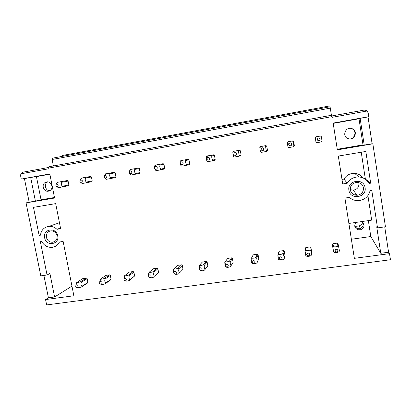 <?xml version="1.0" encoding="UTF-8"?>
<svg xmlns="http://www.w3.org/2000/svg" width="411" height="411" viewBox="0 0 411 411"><rect width="100%" height="100%" fill="white"/><g stroke="black" fill="none" stroke-linecap="round" stroke-linejoin="round"><path stroke-width="0.62" d="M61.789 182.237L61.28 183.594C61.362 184.955 61.794 185.834 62.575 186.229L62.082 187L68.37 185.726L68.853 184.971L68.092 181.081L67.358 180.537L57.314 182.335L61.039 181.677L61.789 182.237L68.092 181.081M23.201 172.117L48.606 167.493L23.201 172.117L20.822 173.832L48.781 168.757L48.904 166.774L331.867 115.219L332.134 116.601L48.657 168.114M20.822 173.832L20.622 175.862L21.264 179.062L49.808 173.935L54.565 198.035L26.068 202.89L29.171 202.171L24.429 178.595L21.264 179.062M47.054 274.974L40.376 241.704L41.717 241.493C44.188 245.716 47.702 247.663 52.248 247.345C55.521 246.831 57.92 245.054 59.451 242.012L63.14 241.442L73.867 295.776L45.559 299.557L48.411 297.805L54.606 296.978L49.901 273.485L47.054 274.974L40.781 275.868L26.068 202.89M372.859 143.824L372.104 143.732L368.035 116.935L368.739 116.688L333.151 123.079L337.354 149.871L372.859 143.824L385.446 226.769L377.519 227.9L371.77 190.303L370.085 190.565C368.688 196.36 364.963 199.705 358.906 200.604C355.248 200.845 352.083 199.772 349.417 197.388L344.911 198.081L354.364 258.339L389.525 253.644L390.45 259.737L46.643 304.926L45.559 299.557M368.739 116.688L368.189 113.046L367.105 110.991L332.247 117.32L332.134 116.601M57.699 235.75C56.225 226.723 42.518 228.922 44.64 237.789C46.089 246.749 59.775 244.668 57.699 235.75M39.112 235.4L33.481 207.355L55.67 203.62L60.628 228.732L56.934 229.317C54.617 227.155 51.971 226.163 48.991 226.353C44.095 227.113 41.249 230.062 40.453 235.19L39.112 235.4L40.483 234.902M347.208 183.255L342.702 183.969L338.325 156.077L365.831 151.448L370.681 183.183L368.996 183.445C366.823 179.545 363.447 177.382 358.865 176.966C353.732 176.889 349.848 178.985 347.208 183.255L344.007 179.083L341.983 179.407M332.319 244.53L333.588 251.799L334.436 252.405C336.023 252.739 337.498 252.539 338.859 251.804L339.486 250.993L338.058 243.728L337.231 243.137L332.925 243.738L332.319 244.53L332.905 247.54L333.532 246.728L332.925 243.738M315.258 137.654L315.941 141.923L316.932 142.679L321.397 141.903L322.029 141.04L321.33 136.642L320.467 136.041L315.869 136.817L315.371 137.69L315.869 136.817M305.882 247.504L305.291 248.285L305.126 251.378L305.733 250.571L305.882 247.504L310.11 246.913L310.927 247.504L311.595 251.614L311.605 254.799L310.993 255.601C309.534 256.346 308.086 256.541 306.652 256.197L305.815 255.591L305.126 251.378M293.177 141.59L293.886 145.946L293.269 146.794L294.358 145.684L293.67 141.451L292.843 140.87L287.941 141.764L292.324 140.994L293.177 141.59L293.67 141.451M279.321 251.203L278.745 251.979L277.857 255.139L278.447 254.347L279.321 251.203L283.472 250.623L284.278 251.208L284.957 255.282L284.237 258.54L283.641 259.331C282.085 260.081 280.662 260.276 279.377 259.911L278.555 259.315L278.237 258.432L277.857 255.139M265.547 146.444L266.266 150.755L265.665 151.597L266.898 151.186L267.484 150.364L266.785 146.172L265.968 145.597L260.404 146.609L264.71 145.848L265.547 146.444L266.785 146.172M253.233 254.835L251.08 258.838L253.233 254.835L257.312 254.27L258.108 254.846L258.791 258.884L256.788 262.994C255.139 263.749 253.741 263.939 252.601 263.564L251.383 262.105L251.08 258.838M238.426 151.207L239.156 155.476L238.575 156.308L240.522 155.774L241.093 154.962L240.384 150.811L239.577 150.236L233.376 151.361L237.599 150.621L238.426 151.207L240.384 150.811M232.847 262.814L233.088 262.418L232.39 258.421L231.609 257.851L227.602 258.406L227.057 259.202M211.809 155.882L211.716 157.238L212.544 160.11L211.973 160.932L214.614 160.285L215.169 159.478L214.455 155.368L213.658 154.798L206.846 156.031L210.992 155.301L211.809 155.882L214.455 155.368M207.288 266.647L207.832 265.896L207.129 261.935L206.353 261.365L202.191 262.172M185.669 160.475L185.5 161.826L186.414 164.662L185.859 165.474L189.163 164.708L189.707 163.917L188.983 159.843L188.197 159.278L180.794 160.614L184.863 159.894L185.669 160.475L188.983 159.843M178.883 268.799L178.703 270.438C178.852 271.877 179.155 272.673 179.617 272.827L183.008 269.313L182.299 265.388L181.534 264.823L177.665 265.362L174.136 268.768C174.865 269.164 176.185 268.979 178.102 268.224L178.883 268.799L182.299 265.388M160.002 164.986L159.761 166.337C159.9 167.745 160.233 168.674 160.758 169.127L160.213 169.933L164.159 169.06L164.688 168.274L163.958 164.236L163.182 163.681L155.209 165.114L159.211 164.41L160.002 164.986L163.958 164.236M153.873 272.252L153.616 273.885C153.75 275.313 154.084 276.1 154.613 276.243L158.61 272.673L157.896 268.784L157.141 268.224L153.334 268.753L149.198 272.216C149.804 272.621 151.104 272.442 153.098 271.676L153.873 272.252L157.896 268.784M134.793 169.414L134.479 170.77C134.603 172.163 134.962 173.077 135.553 173.519L135.024 174.315L139.591 173.334L140.105 172.558L139.365 168.556L138.605 168.001L130.082 169.532L134.012 168.844L134.793 169.414L139.365 168.556M129.29 275.647L128.972 277.271C129.09 278.689 129.444 279.465 130.04 279.598L129.527 280.343L134.628 275.971L133.904 272.118L133.159 271.563L129.419 272.082L124.728 275.632C125.273 276.012 126.542 275.827 128.53 275.077L129.29 275.647L133.904 272.118M110.03 173.761L109.645 175.117C109.758 176.504 110.143 177.403 110.795 177.829L110.282 178.621L115.44 177.537L115.948 176.766L115.198 172.805L114.448 172.255L105.396 173.879L109.254 173.195L110.03 173.761L115.198 172.805M105.139 278.982L104.754 280.6C104.856 282.008 105.237 282.773 105.894 282.896L105.391 283.636L110.559 279.937L111.052 279.218L110.318 275.401L109.583 274.846L105.904 275.36L100.695 279.012C101.255 279.331 102.483 279.136 104.384 278.411L105.139 278.982L110.318 275.401M85.699 178.035L85.252 179.391C85.344 180.768 85.755 181.657 86.474 182.063L85.971 182.844L91.704 181.667L92.198 180.902L91.448 176.977L90.703 176.432L81.147 178.143L84.938 177.475L85.699 178.035L91.448 176.977M81.399 282.254L80.952 283.873C81.039 285.27 81.445 286.025 82.159 286.138L81.671 286.868L87.384 283.122L87.867 282.408L87.127 278.622L86.402 278.077L82.786 278.581L77.042 282.326C77.612 282.593 78.82 282.383 80.654 281.694L81.399 282.254L87.127 278.622M348.913 190.231C350.059 200.265 366.992 197.691 365.081 187.704C363.905 177.588 346.941 180.311 348.913 190.231M331.857 115.214L48.904 166.774M53.379 165.957L52.105 159.494L52.336 158.194L330.043 106.788L330.3 108.124L52.105 159.494M330.033 106.783L52.336 158.194M62.436 155.486L328.892 106.079L62.513 155.466L62.184 156.37M362.815 222.438C362.029 224.036 360.801 225.202 359.132 225.942L354.816 226.425M331.425 115.301L330.3 108.124M328.892 106.079L329.072 106.968M227.052 259.166L227.483 258.534M364.115 110.086L332.021 115.928L364.115 110.086L366.201 110.4L367.105 110.991M384.732 226.872L388.58 252.231L380.771 253.279L370.804 236.536L351.369 239.253M389.525 253.644L388.58 252.231M368.035 116.935L360.128 118.353L364.218 145.078L363 144.877L337.256 149.27M372.104 143.732L364.218 145.078M360.128 118.353L359.003 118.769L363 144.877M333.203 123.398L359.003 118.769M361.243 152.219L365.353 178.996L370.681 183.183M363.031 177.937C360.961 175.153 358.151 173.622 354.611 173.339C349.941 173.278 346.406 175.194 344.007 179.083M367.912 195.631L371.672 220.137L348.893 223.445M377.519 227.9L376.717 226.795L380.771 253.279M354.662 194.891L356.599 194.552M368.354 220.62L370.804 236.536M356.054 222.402C353.902 225.454 354.482 227.91 357.796 229.764L361.212 229.692C364.84 227.17 364.989 224.468 361.665 221.591M363.021 222.659C363.714 225.182 362.856 227.057 360.452 228.275L357.087 228.346L354.888 226.713M348.168 138.646L348.436 138.728C354.785 140.757 358.361 130.528 351.944 128.612L351.883 128.592C345.43 126.208 341.567 136.735 348.168 138.646M351.513 128.664L351.569 128.684C357.924 130.58 354.385 140.716 348.096 138.707M350.249 189.61L353.177 190.165C357.133 189.497 359.05 187.221 358.926 183.337L358.772 182.633M350.285 189.872C351.143 193.37 353.434 195.168 357.164 195.271C361.505 194.552 363.607 192.065 363.478 187.812C362.713 184.524 360.596 182.72 357.128 182.392C352.474 182.874 350.193 185.366 350.285 189.872M43.905 275.427L48.411 297.805M29.171 202.171L35.408 201.107L30.676 177.475L24.429 178.595M35.408 201.107L41.059 199.782L36.44 176.632L49.865 174.223M30.676 177.475L36.44 176.632M54.458 197.496L41.059 199.782M56.934 229.317L60.489 228.023M54.606 296.978L71.961 286.123M50.43 190.283C53.625 187.812 51.39 181.652 47.357 181.837L44.655 182.833C41.439 185.351 43.766 191.536 47.82 191.274L50.43 190.283M49.659 190.812C45.775 190.73 43.807 184.842 46.864 182.448L47.768 181.857M57.067 235.714C57.417 239.31 55.958 241.488 52.68 242.254C49.459 242.31 47.368 240.687 46.402 237.383C46.053 233.731 47.553 231.542 50.913 230.823C54.082 230.828 56.132 232.462 57.067 235.714M317.41 140.069C317.492 137.891 318.412 137.444 320.169 138.728C320.082 140.906 319.162 141.353 317.41 140.069M320.467 136.041L315.997 136.827M315.371 137.69L316.074 142.078M335.119 251.198C335.212 249.102 336.121 248.701 337.857 249.996C337.765 252.092 336.856 252.493 335.119 251.198M333.532 246.728C335.114 247.032 336.588 246.831 337.955 246.117L338.808 246.728M337.955 246.117L337.231 243.137M332.905 247.54L333.588 251.799M289.01 145.032L289.097 143.588C290.027 142.627 290.901 142.668 291.712 143.711C291.64 145.864 290.736 146.306 289.01 145.032M293.886 145.946L294.358 145.684M292.324 140.994L292.843 140.87M288.887 144.651L287.602 144.867L288.039 146.963L288.887 147.559L293.269 146.794M287.602 144.867L287.33 142.617L287.941 141.764M306.991 255.041L306.858 254.599C307.346 252.847 308.281 252.595 309.668 253.859C309.627 255.894 308.748 256.31 307.027 255.113L306.991 255.041M311.605 254.799L310.916 250.576L310.927 247.504M305.733 250.571C307.166 250.895 308.61 250.695 310.079 249.975L310.916 250.576M310.079 249.975L310.11 246.913M261.144 149.902L261.375 148.268C262.3 147.534 263.107 147.641 263.79 148.597C263.734 150.729 262.85 151.166 261.144 149.902M266.266 150.755L267.484 150.364M264.71 145.848L265.968 145.597M261.134 149.876L260.132 150.426L260.533 151.751L261.365 152.342L265.665 151.597M260.132 150.426L259.809 147.451L260.404 146.609M279.382 258.817L279.269 257.892C280.035 256.567 280.949 256.485 282.008 257.646C282.146 259.418 281.371 259.947 279.691 259.238L279.382 258.817M284.237 258.54L283.539 254.358L284.278 251.208M278.447 254.347C279.727 254.681 281.15 254.486 282.711 253.757L283.539 254.358M282.711 253.757L283.472 250.623M233.802 154.68L234.121 152.959C235.02 152.353 235.78 152.496 236.397 153.39C236.438 155.389 235.606 155.877 233.905 154.86L233.802 154.68M239.156 155.476L241.093 154.962M237.599 150.621L239.577 150.236M233.376 151.361L232.796 152.193L233.525 156.457L234.352 157.043L238.575 156.308M252.282 262.521L252.241 261.375C253.073 260.281 253.947 260.281 254.856 261.365C255.056 263.004 254.352 263.569 252.75 263.076L252.282 262.521M257.368 262.208L256.659 258.067L258.108 254.846M251.655 258.051C252.791 258.401 254.188 258.211 255.842 257.471L256.659 258.067M255.842 257.471L257.312 254.27M206.964 159.37L207.344 157.603C208.213 157.079 208.937 157.243 209.507 158.101C209.62 159.977 208.839 160.506 207.175 159.689L206.964 159.37M212.544 160.11L215.169 159.478M210.992 155.301L213.658 154.798M206.846 156.031L206.281 156.853L206.461 159.864L207.016 161.071L207.832 161.657L211.973 160.932M225.675 266.158L225.701 264.874C226.553 263.944 227.386 263.99 228.197 265.018C228.434 266.559 227.786 267.145 226.256 266.785L225.675 266.158M230.982 265.809L230.417 266.59C228.675 267.356 227.309 267.54 226.307 267.15L225.017 265.717L224.786 262.465L225.351 261.689C226.348 262.054 227.715 261.864 229.461 261.119L230.268 261.709L230.232 263.353L230.982 265.809L233.088 262.418M230.268 261.709L232.39 258.421M229.461 261.119L231.609 257.851M225.351 261.689L227.602 258.406M180.619 163.974L181.046 162.181C181.883 161.718 182.571 161.898 183.111 162.72C183.27 164.498 182.541 165.058 180.922 164.385L180.619 163.974M186.414 164.662L189.707 163.917M184.863 159.894L188.197 159.278M180.794 160.614L180.239 161.431L180.352 164.421L180.989 165.607L181.79 166.183L185.859 165.474M199.546 269.729L199.633 268.352C200.486 267.54 201.282 267.623 202.022 268.604C202.279 270.068 201.678 270.669 200.208 270.397L199.546 269.729M200.208 270.397L199.119 269.262L198.96 266.03L199.515 265.259C200.373 265.64 201.719 265.455 203.553 264.705L204.344 265.285L204.236 266.929C204.401 268.378 204.678 269.184 205.068 269.349L207.832 265.896M204.344 265.285L207.129 261.935M203.553 264.705L206.353 261.365M205.068 269.349L204.519 270.119C202.834 270.859 201.518 271.055 200.578 270.715M204.909 269.631L207.673 266.169M199.515 265.259L202.412 261.915M154.752 168.495L155.209 166.686C156.021 166.27 156.683 166.46 157.192 167.256C157.392 168.952 156.704 169.527 155.132 168.978L154.752 168.495M160.758 169.127L164.688 168.274M159.211 164.41L163.182 163.681M155.132 168.978L155.635 170.241L156.216 170.632L160.213 169.933M155.635 170.241L154.711 168.9C154.346 167.544 154.331 166.553 154.67 165.921L155.209 165.114M173.889 273.238L174.023 271.799C174.865 271.075 175.625 271.188 176.314 272.123C176.591 273.531 176.021 274.137 174.618 273.932L173.889 273.238M179.617 272.827L183.008 269.313M178.102 268.224L181.534 264.823M174.618 273.932L175.322 274.235C176.262 274.497 177.511 274.276 179.078 273.587M173.683 272.745L173.596 269.529L174.136 268.768M129.352 172.933L129.83 171.12C130.616 170.745 131.253 170.94 131.746 171.711C131.972 173.339 131.32 173.925 129.799 173.468L129.352 172.933M135.553 173.519L140.105 172.558M134.012 168.844L138.605 168.001M129.799 173.468L131.099 174.999L135.024 174.315M129.218 172.06L130.082 169.532M130.703 174.752L129.527 173.298M148.684 276.685L148.859 275.195C149.686 274.553 150.421 274.682 151.063 275.586C151.351 276.942 150.816 277.548 149.46 277.399L148.684 276.685M154.613 276.243L158.61 272.673M153.098 271.676L157.141 268.224M149.696 277.466L150.452 277.682C151.387 277.877 152.594 277.646 154.084 276.993M148.556 275.853L148.674 272.971L149.198 272.216M104.404 177.295L104.892 175.476L106.747 176.088C106.994 177.65 106.382 178.246 104.908 177.865L104.404 177.295M110.795 177.829L115.948 176.766M109.254 173.195L114.448 172.255M104.908 177.865L106.423 179.288L110.282 178.621M104.517 175.816L105.396 173.879M106.187 179.15L105.653 178.723M123.927 280.071L124.137 278.55C124.944 277.964 125.648 278.108 126.259 278.982C126.552 280.297 126.049 280.903 124.744 280.795L123.927 280.071M130.04 279.598L134.628 275.971M128.53 275.077L133.159 271.563M125.067 280.862L125.982 281.057C126.907 281.201 128.088 280.965 129.527 280.343M123.896 278.894L124.189 276.351L124.697 275.606M79.893 181.575L80.397 179.761L82.195 180.383C82.462 181.893 81.876 182.494 80.453 182.176L79.893 181.575M86.474 182.063L92.198 180.902M84.938 177.475L90.703 176.432M80.453 182.176L82.179 183.506L85.971 182.844M80.284 179.833L81.147 178.143M82.087 183.45L81.332 182.864M99.596 283.395L99.832 281.848C100.623 281.319 101.306 281.473 101.887 282.321C102.185 283.6 101.707 284.201 100.443 284.129L99.596 283.395M105.894 282.896L111.052 279.218M104.384 278.411L109.583 274.846M100.808 284.186L101.907 284.366C102.822 284.469 103.983 284.227 105.391 283.636M99.714 281.982L100.12 279.675L100.623 278.935M55.819 185.782L56.328 183.974L58.074 184.606C58.352 186.07 57.797 186.671 56.415 186.404L55.819 185.782M62.575 186.229L68.853 184.971M61.039 181.677L67.358 180.537M56.415 186.404L58.362 187.647L62.082 187M56.528 183.722L57.314 182.335M58.357 187.647L57.941 187.38M75.691 286.662L75.948 285.1C76.718 284.612 77.381 284.782 77.936 285.599C78.239 286.847 77.782 287.448 76.559 287.402L75.691 286.662M82.159 286.138L87.867 282.408M80.654 281.694L86.402 278.077M76.939 287.448L78.229 287.613C79.138 287.69 80.284 287.438 81.671 286.868M76.467 282.938L76.955 282.208M354.611 173.339L358.865 176.966M360.396 228.3L359.132 225.942M361.212 229.692L360.452 228.275M351.944 128.612L351.569 128.684M353.177 190.165L357.164 195.271M48.991 226.353L59.451 222.767M49.346 190.956L47.82 191.274M52.68 242.254L55.141 241.247M289.097 143.588L287.484 142.35M307.027 255.113L305.614 254.82M306.858 254.599L305.435 253.839M261.375 148.268L260.338 146.681M279.691 259.238L278.566 259.326M279.269 257.892L277.928 256.438M233.905 154.86L233.207 155.666M234.121 152.959L233.612 151.32M252.75 263.076L252.2 263.312M252.241 261.375L251.075 259.341M207.175 159.689L206.831 160.716M207.344 157.603L207.231 155.964M226.256 266.785L226.199 267.088M225.701 264.874L224.832 262.377M180.922 164.385L180.994 165.612M181.046 162.181L181.251 160.537M199.633 268.352L199.171 265.681M155.209 166.686L155.687 165.032M174.023 271.799L173.94 268.989M129.83 171.12L130.554 169.455M148.859 275.195L149.136 272.288M104.892 175.476L105.843 173.802M124.137 278.55L124.728 275.632M80.397 179.761L81.548 178.076M99.832 281.848L100.695 279.012M56.328 183.974L57.668 182.279M75.948 285.1L77.042 282.326"/></g></svg>
